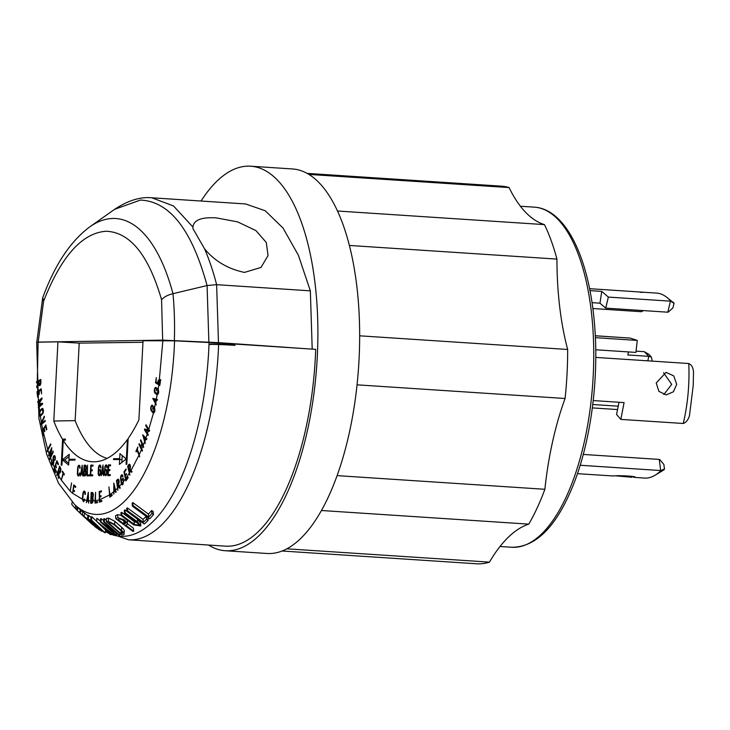 <?xml version="1.0" encoding="UTF-8"?>
<svg xmlns="http://www.w3.org/2000/svg" width="730" height="730" viewBox="0 0 730 730"><rect width="100%" height="100%" fill="white"/><g stroke="black" fill="none" stroke-linecap="round" stroke-linejoin="round"><path stroke-width="1.09" d="M201.051 201.024A192.683 79.086 93.8 0 1 250.591 166.212A192.683 79.086 93.8 0 1 316.875 363.659A192.683 79.086 93.8 0 1 225.324 550.739A192.683 79.086 93.8 0 1 208.506 545.036M218.681 342.981A188.094 77.207 93.8 0 1 128.599 539.789L225.625 546.168A188.094 77.207 -86.2 0 0 315.707 349.351L218.681 342.981L174.552 340.828A165.007 67.726 93.8 0 1 74.743 504.686L80.3 509.814M225.324 550.739L267.089 553.486A192.683 79.086 -86.2 0 0 358.64 366.405A192.683 79.086 -86.2 0 0 292.356 168.949L250.591 166.212M74.743 504.686L58.519 483.196L46.601 453.941L38.945 418.436L36.683 342.215L57.944 341.841L79.214 343.109L142.961 342.288M128.106 439.442L127.385 439.56L126.089 464.316L126.801 464.307L128.161 438.474A149.823 61.493 93.8 0 0 138.892 419.914L143.043 340.746L174.552 340.828M234.969 345.354A17.666 0.52 -177 0 0 210.057 344.524M106.334 521.612L121.755 535.035L123.771 534.698C124.666 534.041 123.918 532.644 121.554 530.518L114.61 524.45L108.35 521.247L106.334 521.612L106.498 518.446A168.913 69.332 -86.2 0 0 108.514 518.072L114.774 521.266L121.718 527.334C124.082 529.451 124.821 530.847 123.936 531.522M80.893 510.288L80.291 513.272L92.619 524.724L79.698 512.77L80.3 509.786A168.913 69.332 -86.2 0 0 80.893 510.288L82.828 512.077M121.6 512.287L121.892 515.27L121.235 515.699L120.943 512.716A168.913 69.332 -86.2 0 0 121.6 512.287L134.074 521.476L137.724 523.063M121.892 515.27L134.366 524.45L139.156 525.189L137.039 522.516L124.565 513.345L124.273 510.37A168.913 69.332 -86.2 0 0 124.921 509.868L126.983 511.383M137.514 519.121L140.543 523.027L140.835 526.002L133.709 524.888L121.235 515.699M102.008 530.537L101.853 531.312A184.453 75.71 93.8 0 1 101.224 530.975L87.518 518.19L88.129 515.179A168.913 69.332 -86.2 0 0 88.759 515.508L91.14 517.524M88.759 515.508L88.147 518.519L101.443 529.77L90.703 519.678L91.314 516.648A168.913 69.332 -86.2 0 0 92.026 516.922L96.688 521.32M91.934 522.306L91.715 523.091L82.262 514.832L82.864 511.849A168.913 69.332 -86.2 0 0 84.607 513.08L88.011 515.782M147.816 517.534L148.099 520.444A184.453 75.71 93.8 0 1 144.193 524.03L126.983 511.392L126.692 508.418A168.913 69.332 -86.2 0 0 127.339 507.87L142.998 519.368A180.164 73.949 -86.2 0 0 146.228 516.365M151.648 510.48L153.2 511.62L153.492 514.614L151.94 513.473L148.728 517.077L148.436 514.093A180.164 73.949 -86.2 0 0 151.648 510.48L151.94 513.473M153.492 514.614L149.65 518.875L132.44 506.209L132.148 503.235A168.913 69.332 -86.2 0 0 132.778 502.559L148.436 514.093M127.522 523.802L133.398 528.164L133.69 531.157L125.706 525.244A178.713 73.356 93.8 0 0 127.12 524.505L127.513 523.675L124.465 519.961L117.886 517.68L115.805 518.72L115.513 515.708A168.913 69.332 -86.2 0 0 117.594 514.677L121.189 515.243M116.526 533.511L116.435 535.318A184.453 75.71 93.8 0 1 115.787 535.291L100.357 521.886L100.521 518.72A168.913 69.332 -86.2 0 0 101.178 518.747L103.697 520.563M101.178 518.747L101.005 521.913L115.732 532.407L103.633 521.886L103.797 518.72A168.913 69.332 -86.2 0 0 104.518 518.674L106.397 520.308M110.887 533.082L110.805 534.634A184.453 75.71 93.8 0 1 110.139 534.479L96.688 521.439L96.853 518.264L100.402 521.074M93.093 500.926L91.925 503.244L90.721 503.244L91.159 492.513L92.29 492.513A2.874 1.177 93.8 0 1 92.327 492.513A2.874 1.177 93.8 0 1 93.312 494.538A2.874 1.177 93.8 0 1 92.701 497.714A2.975 1.223 93.8 0 1 93.093 500.926L94.991 500.762L95.603 492.294L95.402 502.03L97.446 501.683L97.528 502.66L95.082 503.07L94.991 500.762M88.54 500.753L88.759 503.098L88.166 501.264L86.961 501.054L86.359 502.669L88.312 492.184L88.54 500.753L90.693 500.935M84.607 499.931L83.475 501.775L82.317 499.165A2.957 1.214 93.8 0 1 82.362 498.408L82.919 493.589A2.957 1.214 93.8 0 1 84.288 491.108A2.957 1.214 93.8 0 1 85.273 494.493L84.89 494.347A1.989 0.812 -86.2 0 0 84.224 492.075A1.989 0.812 -86.2 0 0 83.302 493.754L82.746 498.526A1.989 0.812 -86.2 0 0 82.718 499.32L84.196 499.813A1.989 0.812 -86.2 0 0 84.333 499.119L84.716 499.265A2.957 1.214 93.8 0 1 84.607 499.931L86.651 500.442M72.599 493.288L73.721 484.921L75.737 486.527L75.573 487.448L73.912 486.134L73.246 489.775L74.496 490.77L74.332 491.692L73.073 490.697L72.599 493.288L82.317 499.165M70.226 491.144L71.576 482.922L70.226 491.144L72.243 492.978M61.356 480.158L62.99 473.241L62.424 471.115L64.34 474.153L64.085 474.984L63.3 473.733L61.356 480.158L69.87 490.797M58.765 475.878L58.601 478.415L58.263 477.812L58.801 472.41L58.309 471.507L57.077 475.604L56.776 475.057L59.623 466.233L60.471 467.802A2.874 1.177 93.8 0 1 60.745 471.06A2.874 1.177 93.8 0 1 59.477 473.04A2.874 1.177 93.8 0 1 59.139 472.885L58.765 475.878L61.046 479.665M54.686 467.921L54.339 468.97L55.59 472.784L53.874 469.144L56.913 460.712L58.464 464.024L58.181 464.782L56.904 462.063L55.772 465.065L56.447 467.875L55.48 465.822L54.686 467.921L57.268 473.149M54.412 467.319L53.162 464.49C51.867 465.439 51.346 464.171 51.602 460.666A2.957 1.214 93.8 0 1 51.803 460.101L52.058 460.74A1.989 0.812 -86.2 0 0 51.876 461.351L52.879 463.824A1.989 0.812 -86.2 0 0 53.363 461.095L53.117 459.717A2.774 1.141 93.8 0 1 53.281 456.934A2.774 1.141 93.8 0 1 54.358 455.593A2.774 1.141 93.8 0 1 55.297 457.354A2.774 1.141 93.8 0 1 54.869 460.347L54.604 459.69A1.807 0.739 -86.2 0 0 54.914 457.737A1.807 0.739 -86.2 0 0 54.303 456.56A1.807 0.739 -86.2 0 0 53.591 457.427A1.807 0.739 -86.2 0 0 53.482 459.243L53.728 460.621A2.957 1.214 93.8 0 1 53.162 464.49L52.469 465.028M51.31 449.945L48.654 455.83L49.02 453.54L51.83 447.645L50.233 456.98L53.034 451.103L53.299 451.861L49.877 459.362L49.959 456.259L51.73 449.972M47.925 450.136L47.277 451.642L47.696 449.415L50.625 443.886L50.854 444.616L47.925 450.136L49.02 453.54M42.887 430.435L42.431 431.193L43.079 435.828L42.002 430.937L45.835 424.942L46.82 429.395L46.465 429.934L45.652 426.284L44.238 428.41L44.849 431.165L44.484 431.704L43.873 428.948L42.887 430.435L47.696 449.415M42.641 423.3L41.473 423.227L45.114 420.425L45.278 421.274L40.916 424.732L40.743 423.82L44.302 416.219L44.466 417.067L41.491 423.19M41.355 422.287L40.387 416.219C39.119 415.762 38.873 414.029 39.666 410.999A2.957 1.214 93.8 0 1 39.922 410.652L41.838 408.654A2.957 1.214 93.8 0 1 42.386 408.389A2.957 1.214 93.8 0 1 43.417 410.753A2.957 1.214 93.8 0 1 42.55 414.019L40.634 416.018A2.957 1.214 93.8 0 1 40.387 416.219L40.095 416.282M39.183 407.057L38.389 407.887L39.082 406.163L38.936 404.821L38.252 404.958L38.626 401.765L37.85 402.559L37.759 401.655L41.957 397.914L42.048 398.817L38.982 403.854L42.486 403.234L42.568 404.137L39.183 407.057L39.666 410.999M37.832 392.083L37.349 392.466L37.677 397.184L36.993 391.818L41.236 388.743L41.592 393.881L40.907 389.948L39.338 391.034L39.165 394.501L38.945 391.316L37.832 392.083L38.535 400.852M37.485 385.988L36.728 387.539L36.683 386.498L38.508 383.177L38.444 381.635L36.536 382.73L36.5 381.79L40.789 379.436L40.889 382.128A2.874 1.177 93.8 0 1 39.511 385.623A2.874 1.177 93.8 0 1 38.59 384.135L37.485 385.988L37.777 391.161M38.115 342.096L37.294 381.279M158.957 383.998L159.45 384.299L160.226 379.518L160.7 379.764L159.77 385.476L155.499 382.821L156.329 377.629L156.019 382.118L157.498 383.067L158.383 380.084L157.862 383.305L158.957 383.998L162.872 340.49M158.118 389.236C159.067 391.901 158.748 393.735 157.16 394.738L157.16 394.738A2.957 1.214 93.8 0 1 156.859 394.611L155.052 393.141A2.957 1.214 93.8 0 1 154.395 389.847A2.957 1.214 93.8 0 1 155.755 387.384A2.957 1.214 93.8 0 1 156.083 387.52L155.91 388.433A1.989 0.812 -86.2 0 0 155.691 388.342A1.989 0.812 -86.2 0 0 154.778 390.002A1.989 0.812 -86.2 0 0 155.216 392.22L157.032 393.689A1.989 0.812 -86.2 0 0 157.242 393.771A1.989 0.812 -86.2 0 0 157.333 393.771L157.954 390.212A1.989 0.812 -86.2 0 0 157.726 389.902L156.968 389.291L156.257 390.833L156.777 388.077L157.89 388.98A2.957 1.214 93.8 0 1 158.118 389.236L158.811 384.938M156.302 399.228L157.397 399.456L157.196 400.396L156.339 400.213L155.755 402.969L156.229 404.967L152.752 398.398L156.302 399.228L157.16 394.738M154.486 407.778C155.298 410.762 154.888 412.514 153.245 413.052A2.957 1.214 93.8 0 1 152.99 412.842L151.302 410.817A2.957 1.214 93.8 0 1 150.8 407.477A2.957 1.214 93.8 0 1 152.141 405.187A2.957 1.214 93.8 0 1 152.597 405.46L152.387 406.336A1.989 0.812 -86.2 0 0 152.077 406.154A1.989 0.812 -86.2 0 0 151.174 407.687A1.989 0.812 -86.2 0 0 151.511 409.941L153.2 411.966A1.989 0.812 -86.2 0 0 153.464 412.131L154.276 408.709A1.989 0.812 -86.2 0 0 154.076 408.353L153.364 407.504L152.935 409.256L152.597 408.855L153.245 406.227L154.286 407.477A2.957 1.214 93.8 0 1 154.486 407.778L155.399 403.617M153.455 413.107L148.747 429.313L149.586 430.49L149.303 431.393L145.453 430.189L149.522 430.691M145.453 430.189L148.29 434.669L148.035 435.481L144.458 429.778L144.713 428.966L148.427 430.152L145.735 425.69L146.018 424.787L148.747 429.313M145.881 437.991L146.885 438.858L146.593 439.661L145.808 439.004L144.951 441.367L145.179 443.575L142.697 434.797L145.881 437.991L147.159 434.259M143.189 445.236L143.655 447.38L142.113 444.214L140.908 447.28L142.459 450.446L142.168 451.195L138.983 444.369L139.275 443.63L140.635 446.66L141.839 443.603L140.479 440.564L140.771 439.816L143.189 445.236L144.54 441.714M139.266 454.589L139.686 456.88L137.03 450.072L136.2 451.879L135.953 451.204L137.879 446.979L137.34 449.379L139.266 454.589L141.374 449.735M131.044 470.421L132.048 471.708L131.655 472.328L129.694 469.572L129.11 470.494L129.867 475.12L127.64 466.361L128.653 464.764A2.874 1.177 93.8 0 1 129.402 464.243A2.874 1.177 93.8 0 1 130.351 465.895A2.874 1.177 93.8 0 1 130.04 468.897L131.044 470.421L138.946 455.283M125.743 478.469L126.007 479.592L127.896 477.018L128.161 477.849L125.907 480.924L123.954 471.762L125.998 468.97L126.153 469.792L124.483 472.082L125.131 475.339L126.39 473.606L126.555 474.427L125.286 476.161L125.743 478.469L129.283 473.259M123.653 481.252L122.339 484.976L121.426 483.981A2.957 1.214 93.8 0 1 121.289 483.37L120.623 479.062A2.957 1.214 93.8 0 1 121.974 474.774A2.957 1.214 93.8 0 1 122.932 476.389L122.558 476.827A1.989 0.812 -86.2 0 0 121.91 475.732A1.989 0.812 -86.2 0 0 120.997 478.624L121.664 482.931A1.989 0.812 -86.2 0 0 121.819 483.515L123.261 481.745A1.989 0.812 -86.2 0 0 123.215 481.116L122.941 479.318L122.184 480.185L122.047 479.327L123.188 478.022L123.589 480.678A2.957 1.214 93.8 0 1 123.653 481.252L125.377 478.971M119.391 486.289L120.249 488.005L119.82 488.434L118.178 484.793L117.548 485.423L117.886 490.377L116.499 480.55L117.594 479.446A2.874 1.177 93.8 0 1 118.114 479.208A2.874 1.177 93.8 0 1 119.1 481.134A2.874 1.177 93.8 0 1 118.57 484.282L119.391 486.289L121.426 483.981M115.55 490.14L116.17 492.066L115.76 492.412L115.267 490.971L114.072 492.011L113.78 494.146L113.807 483.068L115.55 490.14L117.475 488.288M109.856 494.721L109.993 495.962L112.019 494.566L112.183 495.497L109.755 497.167L108.916 486.883L109.856 494.721L113.67 491.792M99.636 499.776L99.681 501.081L101.735 500.433L101.835 501.401L99.38 502.167L99.234 491.536L101.461 490.834L101.461 491.792L99.636 492.367L99.636 496.144L101.014 495.716L101.014 496.665L99.636 497.103L99.636 499.776L109.463 494.995M127.385 439.56A149.823 61.493 93.8 0 1 97.09 461.597A149.823 61.493 93.8 0 1 63.245 440.382L61.95 465.147L61.238 465.156L62.588 439.323A149.823 61.493 93.8 0 1 53.792 421.018L57.944 341.841M89.425 474.883L89.37 475.851L86.943 475.878L87.509 465.165L87.39 474.911L89.425 474.883M81.094 474.245L80.391 475.969L82.171 465.229L82.828 475.933L82.308 474.226L81.094 474.245M107.127 469.691L106.972 472.657A2.957 1.214 93.8 0 1 105.558 475.641A2.957 1.214 93.8 0 1 104.536 472.73L104.791 467.912A2.957 1.214 93.8 0 1 106.197 464.928A2.957 1.214 93.8 0 1 107.219 467.857L106.826 467.857A1.989 0.812 -86.2 0 0 106.133 465.886A1.989 0.812 -86.2 0 0 105.184 467.884L104.938 472.721A1.989 0.812 -86.2 0 0 105.622 474.673A1.989 0.812 -86.2 0 0 106.571 472.684L106.671 470.658L105.877 470.667L105.932 469.7L107.127 469.691M100.786 469.773L100.63 472.739A2.957 1.214 93.8 0 1 99.225 475.723A2.957 1.214 93.8 0 1 98.203 472.812L98.45 467.994A2.957 1.214 93.8 0 1 99.864 465.01A2.957 1.214 93.8 0 1 100.886 467.939L100.484 467.939A1.989 0.812 -86.2 0 0 99.8 465.968A1.989 0.812 -86.2 0 0 98.851 467.966L98.596 472.803A1.989 0.812 -86.2 0 0 99.289 474.755A1.989 0.812 -86.2 0 0 100.229 472.766L100.338 470.74L99.545 470.75L99.59 469.782L100.786 469.773M84.123 465.211L85.264 465.192A2.874 1.177 93.8 0 1 85.3 465.192A2.874 1.177 93.8 0 1 86.286 467.209A2.874 1.177 93.8 0 1 85.684 470.375A2.975 1.223 93.8 0 1 86.067 473.715A2.975 1.223 93.8 0 1 84.771 475.914L83.567 475.923L84.123 465.211L85.583 465.302M79.424 473.031L79.816 473.031A2.957 1.214 93.8 0 1 78.411 475.987A2.957 1.214 93.8 0 1 77.389 473.086L77.645 468.213A2.957 1.214 93.8 0 1 79.05 465.275A2.957 1.214 93.8 0 1 80.072 468.204L79.679 468.213A1.989 0.812 -86.2 0 0 78.986 466.242A1.989 0.812 -86.2 0 0 78.037 468.231L77.791 473.058A1.989 0.812 -86.2 0 0 78.475 475.029A1.989 0.812 -86.2 0 0 79.424 473.031L79.816 473.058M69.213 454.334L68.948 459.298L75.081 459.216L75.035 460.092L68.903 460.174L68.647 465.056L62.351 459.781L69.213 454.334M113.524 459.599L113.57 458.723L119.693 458.65L119.957 453.686L126.254 458.96L119.391 464.408L119.647 459.517L113.524 459.599M109.828 470.613L108.46 470.631L108.25 474.646L110.285 474.619L110.239 475.586L107.803 475.613L108.368 464.891L110.577 464.864L110.522 465.831L108.715 465.859L108.514 469.673L109.883 469.655L109.828 470.613M101.908 473.971L101.215 475.695L102.994 464.964L103.642 475.668L103.131 473.962L101.908 473.971M92.263 470.841L90.894 470.859L90.684 474.874L92.719 474.847L92.664 475.805L90.237 475.841L90.803 465.12L93.011 465.092L92.956 466.059L91.15 466.078L90.949 469.892L92.318 469.883L92.263 470.841M79.214 343.109L75.144 420.644A146.009 59.933 -86.2 0 0 107.127 458.385M53.792 421.018L75.144 420.644M234.969 345.007A17.63 0.52 -177 0 0 210.103 344.177M308.781 174.406L509.084 187.573A189.216 77.663 -86.2 0 0 501.574 186.168L307.029 173.384M509.084 187.573A188.614 77.416 -86.2 0 0 544.461 224.612L337.406 211.007M349.314 245.453L556.935 259.095A189.216 77.663 -86.2 0 0 544.461 224.612M556.935 259.095A188.614 77.416 -86.2 0 0 567.657 349.469L359.644 335.809M357.061 384.829L565.084 398.498A189.216 77.663 -86.2 0 0 567.657 349.469M565.084 398.498A188.614 77.416 -86.2 0 0 544.872 489.283L337.169 475.632M321.529 510.516L528.766 524.131A189.216 77.663 -86.2 0 0 544.872 489.283M528.766 524.131A188.614 77.416 -86.2 0 0 489.456 562.127L286.945 548.823M282.218 551.013L476.763 563.788A189.216 77.663 -86.2 0 0 489.456 562.127M97.482 502.167L95.402 502.03M101.817 501.218L99.681 501.081M111.371 496.053L109.993 495.962M115.787 490.998L115.267 490.971M118.178 484.793L118.789 484.83M126.837 479.647L126.007 479.592M129.694 469.572L130.524 469.627M142.113 444.214L142.751 444.26M146.812 439.068L145.808 439.004M157.224 400.277L156.339 400.213M159.952 384.327L159.45 384.299M146.593 425.745L145.735 425.69M149.367 430.216L148.427 430.152M147.633 429.897L144.458 429.778M141.127 440.61L140.479 440.564M142.478 443.639L141.839 443.603M141.136 446.696L140.635 446.66M139.631 444.415L138.983 444.369M136.492 451.24L135.953 451.204M137.614 450.109L137.03 450.072M128.307 466.406L127.64 466.361M125.852 475.385L125.131 475.339M124.684 471.808L123.954 471.762M122.886 479.382L122.047 479.327M123.261 481.745C123.087 483.826 122.604 484.419 121.819 483.515L123.324 484.072M117.43 480.614L116.499 480.55M101.014 496.236L99.636 496.144M101.461 491.682L99.234 491.536M92.591 492.604L91.159 492.513M84.196 499.813L83.448 500.807L82.718 499.32M74.496 490.788L73.073 490.697M75.363 486.226L73.912 486.134M64.103 473.788L63.3 473.733M62.972 471.991L62.178 471.936M63.793 473.295L62.99 473.241M59.833 472.93L59.139 472.885M56.146 465.859L55.48 465.822M57.57 462.108L56.904 462.063M54.44 469.18L53.874 469.144M54.604 459.69L55.097 459.727M51.876 461.351L52.487 464.052L53.363 464.116M50.844 457.016L50.233 456.98M47.541 450.939L47.058 450.912M44.357 428.984L43.873 428.948M46.136 426.311L45.652 426.284M42.55 430.974L42.002 430.937M41.866 423.893L40.743 423.82M42.559 403.982L38.982 403.854M38.672 401.719L37.759 401.655M38.115 391.891L36.993 391.818M39.101 384.172L38.59 384.135M37.969 381.881L36.5 381.79M63.245 440.382L65.636 439.998A149.367 61.311 93.8 0 1 64.979 438.94L62.588 439.323M64.979 438.94L64.924 440.117M157.297 382.94L155.499 382.821M158.2 389.373L156.968 389.291M157.954 390.212L157.333 393.771M156.202 399.201L156.53 399.848M154.368 407.577L153.364 407.504M154.276 408.709L153.464 412.131L154.523 412.204M89.416 475.048L87.39 474.911M89.361 475.038L89.316 475.851M107.118 469.782L105.932 469.7M100.786 469.864L99.59 469.782M75.071 459.407L68.948 459.298M69.104 456.46L64.715 459.937L62.351 459.781M64.715 459.937L68.739 463.313M119.693 458.65L113.57 458.723M115.933 458.878L115.897 459.562M121.864 462.437L122.01 459.672L119.647 459.517M122.229 455.584L122.056 458.805M108.25 474.646L110.276 474.774M109.874 469.755L108.514 469.673M110.568 465.037L108.368 464.891M110.221 474.774L110.175 475.586M90.684 474.874L92.71 475.002M92.308 469.983L90.949 469.892M93.002 465.265L90.803 465.12M92.655 475.002L92.61 475.805M37.184 386.535L36.683 386.498M41.291 400.058L38.626 401.765M38.754 403.124L40.643 400.022M41.491 404.018L38.179 404.219M42.139 404.511L38.936 404.821M39.082 406.163L41.081 404.438M39.201 407.039L38.298 406.984M49.613 458.595L50.124 458.632M59.039 471.553L58.309 471.507M58.801 472.41L60.225 472.502M88.558 501.154L86.961 501.054M308.005 348.849L218.48 342.635L162.662 340.143L37.914 342.096M123.771 534.698L124.392 531.011M77.307 507.049L76.714 509.969L77.298 510.544L77.891 507.596M79.698 512.77A172.079 70.637 -86.2 0 0 80.291 513.272M89.653 521.959L77.298 510.544M124.921 509.868L125.213 512.843L137.687 522.005L140.826 526.002M124.565 513.345A172.079 70.637 -86.2 0 0 125.213 512.843M76.951 506.72L76.394 509.476L75.153 508.336L75.71 505.58M72.16 502.158L71.732 504.284A172.079 70.637 -86.2 0 0 75.153 508.336M105.64 530.135L105.093 532.836A184.453 75.71 93.8 0 1 104.39 532.544L91.104 521.275L101.853 531.312M92.026 516.922L91.405 519.952L105.093 532.836M90.703 519.678A172.079 70.637 -86.2 0 0 91.405 519.952M87.518 518.19A172.079 70.637 -86.2 0 0 88.147 518.519M96.67 527.598L96.588 527.991A184.453 75.71 93.8 0 1 95.986 527.534L82.262 514.832M99.809 529.642L99.718 530.089A184.453 75.71 93.8 0 1 99.034 529.67L91.223 522.799A178.713 73.356 93.8 0 1 90.228 522.096L96.588 527.991M91.715 523.091L99.718 530.089M142.998 519.368L143.29 522.333L146.557 519.304L146.265 516.393M127.339 507.87L127.631 510.836L143.29 522.333M126.983 511.392A172.079 70.637 -86.2 0 0 127.631 510.836M146.557 519.304L148.099 520.444M132.778 502.559L133.07 505.534L148.728 517.077M132.44 506.209A172.079 70.637 -86.2 0 0 133.07 505.534M133.69 531.157A184.453 75.71 93.8 0 1 133.024 531.495L115.805 518.72M119.875 533.402L119.784 535.245A184.453 75.71 93.8 0 1 119.063 535.291L104.326 524.806L116.435 535.318M104.518 518.674L104.353 521.841L119.784 535.245M103.633 521.886A172.079 70.637 -86.2 0 0 104.353 521.841M100.357 521.886A172.079 70.637 -86.2 0 0 101.005 521.913M96.688 521.439L114.09 535.163L114.163 533.885M114.09 535.163A184.453 75.71 93.8 0 1 113.424 535.081L110.631 532.891A182.473 74.898 93.8 0 1 108.651 532.544L110.805 534.634M157.233 400.204L154.076 399.693L157.297 399.912M208.871 342.096L207.074 285.549L172.983 293.688C167.8 294.938 163.994 296.955 161.567 299.729C148.591 255.108 130.141 232.277 106.206 231.246C82.143 232.897 61.265 256.23 43.59 301.244L42.769 297.612C54.768 264.862 70.436 241.274 89.79 226.857L114.647 209.309C128.079 200.458 140.489 196.616 151.876 197.793L173.512 205.96L192.939 227.066C193.632 220.058 201.407 216.993 216.262 217.878L237.597 221.865L255.901 230.589L266.304 242.506L268.029 255.591L261.012 267.435L244.468 272.409C227.869 268.914 214.538 261.002 204.482 248.684L192.966 228.663L192.939 227.066M312.194 348.794L310.341 290.841L216.618 284.682L218.48 342.635M310.341 290.841L298.406 255.299L283.103 228.143L265.2 210.742L245.599 203.953L151.876 197.793M122.686 533.146L121.025 533.73L108.378 522.716L109.737 522.461L113.953 524.633L120.888 530.692L122.385 533.484L122.439 532.426M85.237 517.214L90.118 521.74L85.237 517.214M119.437 518.82L123.808 520.353L125.569 523.355L124.155 524.094L118.023 519.55L119.437 518.82M125.834 522.817L125.569 523.355L125.423 521.913M101.917 526.002L109.062 531.65L107.438 531.367L101.917 526.002M117.712 480.331L116.992 481.052L117.439 484.537L118.716 482.065L117.712 480.331L118.935 480.23M117.439 484.537L118.707 484.629M128.845 465.558L128.188 466.589L128.927 469.7L130.004 467.1L128.845 465.558L130.223 465.265M128.927 469.7L129.584 469.746M146.712 438.721L145.434 438.639L143.783 436.969L144.941 437.051M143.783 436.969L145.224 440.61M144.732 440.573L145.434 438.639M115.559 490.195L115.057 490.158L114.154 486.472L114.656 486.499M114.154 486.472L114.081 491.016L115.139 491.08M114.081 491.016L115.057 490.158M92.874 497.395L91.296 497.294L91.505 493.48L92.263 493.48L92.92 495.378L92.035 497.294L92.892 497.349M91.296 497.294L92.035 497.294M92.746 502.386L91.067 502.277L91.241 498.261L92.975 498.316L92.071 498.261L92.765 500.251L91.88 502.277L92.765 502.331M91.067 502.277L91.88 502.277M88.531 500.315L88.412 495.834M88.011 495.807L87.144 500.105L88.129 500.287M60.745 468.633L60.198 468.596L60.453 470.156L59.13 471.735L60.417 472.127M60.198 468.596L59.65 467.574L60.371 467.629M59.65 467.574L58.583 470.713L59.13 471.735M41.418 415.206L40.515 415.142L42.431 413.143L43.006 411.328L41.948 409.53L43.216 409.411M41.948 409.53L39.785 411.921L40.15 415.324M40.515 415.142L39.493 413.353L39.785 411.921M40.898 382.365L39.575 384.655L38.845 381.425L40.834 380.613M40.488 382.337L40.424 380.585M154.076 399.693L155.873 402.412M155.454 402.385L155.928 400.122M82.663 473.286L82.399 468.897M81.979 468.87L81.249 473.277L82.672 473.368M81.249 473.277L82.253 473.259M85.839 470.083L84.269 469.983L84.47 466.169L85.237 466.16L85.894 468.058L85.008 469.974L85.866 470.029M84.269 469.983L85.008 469.974M85.665 475.066L84.014 474.956L84.224 470.95L85.054 470.941L85.748 472.93L84.817 474.947L85.693 475.002M84.014 474.956L84.817 474.947M103.487 473.022L103.213 468.633M102.802 468.605L102.072 473.003L103.487 473.104M102.072 473.003L103.067 472.994M204.482 248.684A219.091 89.927 93.8 0 1 216.618 284.682L207.074 285.549C191.871 229.859 169.652 201.37 140.415 200.066L114.647 209.309M121.025 533.73L121.171 530.947M88.987 520.946L89.087 520.463M124.155 524.094L123.863 521.092L120.824 518.838M124.401 520.818L123.863 521.092M107.492 530.409L107.438 531.367M577.43 473.67L613.227 475.978C618.602 475.111 640.365 476.544 633.713 477.32L644.462 478.077A92.664 38.033 -86.2 0 0 654.536 475.549A92.664 38.033 -86.2 0 0 660.969 470.567C664.19 468.925 665.13 468.715 663.816 469.938L664.473 469.226L663.889 464.462L659.61 459.453L583.261 454.434M580.158 465.256L660.659 470.54L659.29 459.425M634.717 477.119L633.713 477.32M632.116 477.265L616.239 475.887M663.543 372.756L671.709 384.372L663.816 394.583M619.004 402.266L616.549 414.43L620.828 419.394L683.243 423.482A92.664 38.033 -86.2 0 0 688.764 363.522L595.762 357.408M676.701 384.309L673.425 391.782L666.326 394.893L658.898 391.399L656.215 382.958L666.034 372.382L673.717 375.868L676.701 384.309M593.235 400.569L624.086 402.595L620.828 419.394M642.71 310.551A80.537 33.06 -86.2 0 0 641.478 311.719L592.851 308.525M589.968 290.631L601.748 291.398L608.355 297.083L670.76 301.18A92.664 38.033 -86.2 0 0 666.271 296.918A92.664 38.033 -86.2 0 0 656.617 293.095L589.584 288.688M640.392 292.365L644.271 292.283M592.03 302.658L599.969 303.187L605.708 308.124L668.114 312.221L672.941 307.868L674.073 303.169L666.271 296.918M618.31 406.19L592.778 404.511M592.349 407.897L617.644 409.566M636.067 351.13L644.271 351.668L648.778 356.349A80.537 33.06 -86.2 0 0 647.829 360.821M648.778 356.349L651.388 357.079L648.76 354.26L644.271 351.668M628.53 351.924L627.818 354.972L648.614 356.331M654.536 475.549L663.816 469.938M688.764 363.522C691.511 364.754 693.089 367.509 693.5 371.798L693.217 385.513L689.458 415.717C688.207 419.878 686.136 422.469 683.243 423.482M643.367 310.597L641.478 311.719M608.355 297.083L605.708 308.124M599.969 303.187L601.748 291.398M670.76 301.18C673.735 303.279 674.648 303.707 673.489 302.494M595.279 335.8L630.318 338.109L595.279 335.736M651.388 357.079L652.273 361.113M630.318 338.109L637.254 340.417L635.93 352.417L595.735 349.77M595.37 337.671L637.254 340.417M105.357 531.54A185.183 76.011 -86.2 0 0 109.089 533.466M110.832 534.196A185.183 76.011 -86.2 0 0 113.415 535.072A185.183 76.011 -86.2 0 0 209.072 342.443M58.427 475.294L57.56 473.706M50.498 457.746L51.602 460.666M49.959 456.259L49.257 454.243M41.656 424.057L42.714 429.614M37.44 384.965L37.33 382.219M148.199 431.065L147.423 433.465M142.897 445.984L141.675 449.005M130.661 471.042L129.639 472.702M118.972 486.737L117.858 487.895M99.234 499.895L95.384 500.707M121.289 483.37L121.773 483.406M152.99 412.842L153.984 412.906M156.859 394.611L157.534 394.647M152.296 410.89L151.302 410.817M130.068 464.864L128.653 464.764M118.607 479.51L117.594 479.446M53.573 459.745L53.117 459.717M40.816 410.716L39.922 410.652M42.897 408.727L41.838 408.654M158.446 389.948L157.726 389.902M156.475 393.233L155.052 393.141M154.724 408.399L154.076 408.353M121.718 527.334L121.554 530.518M114.774 521.266L114.61 524.45M108.514 518.072L108.35 521.247M137.395 519.039L137.687 522.005M134.366 524.45L134.074 521.476M84.607 513.08L83.996 516.073M117.594 514.677L117.886 517.68M161.567 299.729L162.662 340.143M174.351 340.481A164.588 67.562 -86.2 0 0 172.983 293.688A196.014 80.455 -86.2 0 0 89.79 226.857M38.252 341.749L43.59 301.244M500.014 546.487L511.876 547.263A170.428 69.952 -86.2 0 0 592.851 381.79A170.428 69.952 -86.2 0 0 534.223 207.147L520.417 206.243M118.15 483.826L118.762 483.862M129.584 468.669L130.113 468.706M42.431 413.143L43.043 413.18M86.122 466.214L85.255 466.16M91.095 500.953L92.683 500.944M667.804 312.203L670.45 301.161M105.312 531.778L128.599 539.789M121.91 475.732L122.804 475.796M83.448 500.807L84.333 500.862M84.224 492.075L85.118 492.13M54.303 456.56L55.161 456.615M157.242 393.771L158.246 393.844M105.622 474.673L106.516 474.737M106.133 465.886L107.027 465.95M99.289 474.755L100.183 474.819M99.8 465.968L100.694 466.032M78.475 475.029L79.369 475.084M78.986 466.242L79.88 466.297M127.221 520.691L127.513 523.675M42.65 298.041L36.819 341.868M40.177 415.324L41.236 415.388M39.575 384.655L40.46 384.719M85.237 466.16L86.113 466.214M511.876 547.263C535.318 547.19 555.256 527.717 571.681 488.863C590.543 444.479 599.494 378.678 594.375 322.623C588.855 257.38 565.485 208.908 534.223 207.147"/></g></svg>
